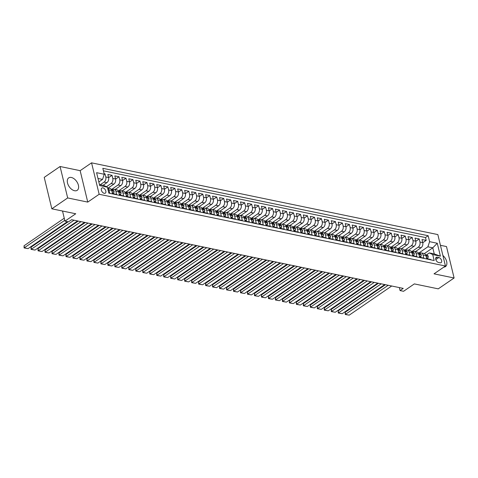 <?xml version="1.0" encoding="UTF-8"?>
<svg xmlns="http://www.w3.org/2000/svg" width="478" height="478" viewBox="0 0 478 478"><rect width="100%" height="100%" fill="white"/><g stroke="black" fill="none" stroke-linecap="round" stroke-linejoin="round"><path stroke-width="0.72" d="M74.556 190.728A7.529 4.553 55.6 0 0 77.209 190.316A7.529 4.553 55.6 0 0 77.741 183.349A7.529 4.553 55.6 0 0 71.347 177.475A7.529 4.553 55.6 0 0 68.695 177.894A7.529 4.553 55.6 0 0 68.163 184.855A7.529 4.553 55.6 0 0 74.556 190.728M443.829 267.112A7.529 4.553 55.6 0 0 445.478 266.605A7.529 4.553 55.6 0 0 442.897 255.497M104.234 193.309A3.089 1.87 55.6 0 0 105.321 193.136A3.089 1.87 55.6 0 0 105.542 190.28A3.089 1.87 55.6 0 0 102.919 187.872A3.089 1.87 55.6 0 0 101.832 188.039A3.089 1.87 55.6 0 0 101.611 190.895A3.089 1.87 55.6 0 0 104.234 193.309M60.073 166.505L44.227 177.374L51.833 208.808L67.679 197.94L87.749 202.098L99.161 194.271L91.561 162.843L80.149 170.664L60.073 166.505L67.679 197.94M99.161 194.271L445.442 266.007L437.836 234.579L91.561 162.843M445.442 266.007L434.03 273.834L454.1 277.993L446.494 246.558L440.429 245.304M454.1 277.993L438.254 288.855L414.342 283.902L403.563 291.293L400.074 290.57L403.241 288.395L71.628 219.701L68.456 221.87L64.966 221.147L75.745 213.762L51.833 208.808M108.751 192.789L109.671 192.975L108.918 189.88L111.715 190.453A3.86 2.605 -78.3 0 0 109.958 188.416L107.574 187.92M111.715 190.453L112.461 193.554L116.65 194.427L115.903 191.325L118.693 191.899A3.86 2.605 -78.3 0 0 116.943 189.862L114.146 189.282A3.86 2.605 101.7 0 1 115.903 191.325M118.693 191.899L119.446 195L123.635 195.872L122.882 192.771L125.678 193.345A3.86 2.605 -78.3 0 0 123.922 191.308L121.131 190.728A3.86 2.605 101.7 0 1 122.882 192.771M125.678 193.345L126.425 196.446L130.614 197.318L129.867 194.217L132.657 194.797A3.86 2.605 -78.3 0 0 130.906 192.754L128.11 192.174A3.86 2.605 101.7 0 1 129.867 194.217M132.657 194.797L133.41 197.892L137.598 198.764L136.845 195.663L139.636 196.243A3.86 2.605 -78.3 0 0 137.885 194.199L135.095 193.62A3.86 2.605 101.7 0 1 136.845 195.663M139.636 196.243L140.389 199.344L144.577 200.21L143.83 197.109L146.621 197.689A3.86 2.605 -78.3 0 0 144.87 195.645L142.074 195.066A3.86 2.605 101.7 0 1 143.83 197.109M146.621 197.689L147.367 200.79L151.556 201.656L150.809 198.555L153.599 199.135A3.86 2.605 -78.3 0 0 151.849 197.091L149.058 196.512A3.86 2.605 101.7 0 1 150.809 198.555M153.599 199.135L154.352 202.236L158.541 203.102L157.788 200.001L160.584 200.581A3.86 2.605 -78.3 0 0 158.827 198.537L156.037 197.958A3.86 2.605 101.7 0 1 157.788 200.001M160.584 200.581L161.331 203.682L165.519 204.548L164.773 201.447L167.563 202.027A3.86 2.605 -78.3 0 0 165.812 199.983L163.016 199.404A3.86 2.605 101.7 0 1 164.773 201.447M167.563 202.027L168.316 205.128L172.504 205.994L171.751 202.893L174.548 203.473A3.86 2.605 -78.3 0 0 172.791 201.429L170.001 200.85A3.86 2.605 101.7 0 1 171.751 202.893M174.548 203.473L175.295 206.574L179.483 207.44L178.736 204.339L181.526 204.919A3.86 2.605 -78.3 0 0 179.776 202.875L176.98 202.296A3.86 2.605 101.7 0 1 178.736 204.339M181.526 204.919L182.279 208.02L186.468 208.886L185.715 205.785L188.505 206.365A3.86 2.605 -78.3 0 0 186.755 204.321L183.964 203.742A3.86 2.605 101.7 0 1 185.715 205.785M188.505 206.365L189.258 209.466L193.447 210.332L192.7 207.231L195.49 207.811A3.86 2.605 -78.3 0 0 193.739 205.767L190.943 205.187A3.86 2.605 101.7 0 1 192.7 207.231M195.49 207.811L196.237 210.912L200.431 211.778L199.679 208.677L202.469 209.256A3.86 2.605 -78.3 0 0 200.718 207.213L197.928 206.639A3.86 2.605 101.7 0 1 199.679 208.677M202.469 209.256L203.222 212.357L207.41 213.224L206.657 210.123L209.454 210.702A3.86 2.605 -78.3 0 0 207.697 208.659L204.907 208.085A3.86 2.605 101.7 0 1 206.657 210.123M209.454 210.702L210.201 213.803L214.389 214.67L213.642 211.569L216.432 212.148A3.86 2.605 -78.3 0 0 214.682 210.105L211.891 209.531A3.86 2.605 101.7 0 1 213.642 211.569M216.432 212.148L217.185 215.249L221.374 216.116L220.621 213.015L223.417 213.594A3.86 2.605 -78.3 0 0 221.661 211.551L218.87 210.977A3.86 2.605 101.7 0 1 220.621 213.015M223.417 213.594L224.164 216.695L228.353 217.562L227.606 214.461L230.396 215.04A3.86 2.605 -78.3 0 0 228.645 213.003L225.849 212.423A3.86 2.605 101.7 0 1 227.606 214.461M230.396 215.04L231.149 218.141L235.337 219.008L234.584 215.907L237.381 216.486A3.86 2.605 -78.3 0 0 235.624 214.449L232.834 213.869A3.86 2.605 101.7 0 1 234.584 215.907M237.381 216.486L238.128 219.587L242.316 220.454L241.569 217.359L244.36 217.932A3.86 2.605 -78.3 0 0 242.609 215.895L239.813 215.315A3.86 2.605 101.7 0 1 241.569 217.359M244.36 217.932L245.112 221.033L249.301 221.906L248.548 218.805L251.338 219.378A3.86 2.605 -78.3 0 0 249.588 217.341L246.797 216.761A3.86 2.605 101.7 0 1 248.548 218.805M251.338 219.378L252.091 222.479L256.28 223.351L255.527 220.25L258.323 220.824A3.86 2.605 -78.3 0 0 256.572 218.787L253.776 218.207A3.86 2.605 101.7 0 1 255.527 220.25M258.323 220.824L259.07 223.925L263.259 224.797L262.512 221.696L265.302 222.27A3.86 2.605 -78.3 0 0 263.551 220.233L260.761 219.653A3.86 2.605 101.7 0 1 262.512 221.696M265.302 222.27L266.055 225.371L270.243 226.243L269.49 223.142L272.287 223.722A3.86 2.605 -78.3 0 0 270.53 221.678L267.74 221.099A3.86 2.605 101.7 0 1 269.49 223.142M272.287 223.722L273.034 226.817L277.222 227.689L276.475 224.588L279.266 225.168A3.86 2.605 -78.3 0 0 277.515 223.124L274.719 222.545A3.86 2.605 101.7 0 1 276.475 224.588M279.266 225.168L280.018 228.269L284.207 229.135L283.454 226.034L286.25 226.614A3.86 2.605 -78.3 0 0 284.494 224.57L281.703 223.991A3.86 2.605 101.7 0 1 283.454 226.034M286.25 226.614L286.997 229.715L291.186 230.581L290.439 227.48L293.229 228.06A3.86 2.605 -78.3 0 0 291.478 226.016L288.682 225.437A3.86 2.605 101.7 0 1 290.439 227.48M293.229 228.06L293.982 231.161L298.17 232.027L297.418 228.926L300.208 229.506A3.86 2.605 -78.3 0 0 298.457 227.462L295.667 226.883A3.86 2.605 101.7 0 1 297.418 228.926M300.208 229.506L300.961 232.607L305.149 233.473L304.402 230.372L307.193 230.952A3.86 2.605 -78.3 0 0 305.442 228.908L302.646 228.329A3.86 2.605 101.7 0 1 304.402 230.372M307.193 230.952L307.94 234.053L312.128 234.919L311.381 231.818L314.171 232.398A3.86 2.605 -78.3 0 0 312.421 230.354L309.63 229.775A3.86 2.605 101.7 0 1 311.381 231.818M314.171 232.398L314.924 235.499L319.113 236.365L318.36 233.264L321.156 233.844A3.86 2.605 -78.3 0 0 319.4 231.8L316.609 231.221A3.86 2.605 101.7 0 1 318.36 233.264M321.156 233.844L321.903 236.945L326.092 237.811L325.345 234.71L328.135 235.29A3.86 2.605 -78.3 0 0 326.384 233.246L323.588 232.666A3.86 2.605 101.7 0 1 325.345 234.71M328.135 235.29L328.888 238.391L333.076 239.257L332.324 236.156L335.12 236.735A3.86 2.605 -78.3 0 0 333.363 234.692L330.573 234.112A3.86 2.605 101.7 0 1 332.324 236.156M335.12 236.735L335.867 239.837L340.055 240.703L339.308 237.602L342.099 238.181A3.86 2.605 -78.3 0 0 340.348 236.138L337.552 235.564A3.86 2.605 101.7 0 1 339.308 237.602M342.099 238.181L342.851 241.282L347.04 242.149L346.287 239.048L349.077 239.627A3.86 2.605 -78.3 0 0 347.327 237.584L344.536 237.01A3.86 2.605 101.7 0 1 346.287 239.048M349.077 239.627L349.83 242.728L354.019 243.595L353.272 240.494L356.062 241.073A3.86 2.605 -78.3 0 0 354.312 239.03L351.515 238.456A3.86 2.605 101.7 0 1 353.272 240.494M356.062 241.073L356.809 244.174L361.004 245.041L360.251 241.94L363.041 242.519A3.86 2.605 -78.3 0 0 361.29 240.476L358.5 239.902A3.86 2.605 101.7 0 1 360.251 241.94M363.041 242.519L363.794 245.62L367.982 246.487L367.229 243.386L370.026 243.965A3.86 2.605 -78.3 0 0 368.269 241.928L365.479 241.348A3.86 2.605 101.7 0 1 367.229 243.386M370.026 243.965L370.773 247.066L374.961 247.933L374.214 244.832L377.005 245.411A3.86 2.605 -78.3 0 0 375.254 243.374L372.464 242.794A3.86 2.605 101.7 0 1 374.214 244.832M377.005 245.411L377.757 248.512L381.946 249.379L381.193 246.284L383.989 246.857A3.86 2.605 -78.3 0 0 382.233 244.82L379.442 244.24A3.86 2.605 101.7 0 1 381.193 246.284M383.989 246.857L384.736 249.958L388.925 250.831L388.178 247.729L390.968 248.303A3.86 2.605 -78.3 0 0 389.217 246.266L386.421 245.686A3.86 2.605 101.7 0 1 388.178 247.729M390.968 248.303L391.721 251.404L395.909 252.276L395.157 249.175L397.953 249.749A3.86 2.605 -78.3 0 0 396.196 247.712L393.406 247.132A3.86 2.605 101.7 0 1 395.157 249.175M397.953 249.749L398.7 252.85L402.888 253.722L402.141 250.621L404.932 251.201A3.86 2.605 -78.3 0 0 403.181 249.157L400.385 248.578A3.86 2.605 101.7 0 1 402.141 250.621M404.932 251.201L405.685 254.296L409.873 255.168L409.12 252.067L411.911 252.647A3.86 2.605 -78.3 0 0 410.16 250.603L407.37 250.024A3.86 2.605 101.7 0 1 409.12 252.067M411.911 252.647L412.663 255.742L416.852 256.614L416.099 253.513L418.895 254.093A3.86 2.605 -78.3 0 0 417.145 252.049L414.348 251.47A3.86 2.605 101.7 0 1 416.099 253.513M418.895 254.093L419.642 257.194L423.831 258.06L423.084 254.959A3.86 2.605 -78.3 0 0 421.333 252.916A3.86 2.605 -78.3 0 0 419.726 253.298L419.391 253.525M415.334 251.673L421.04 247.759A3.86 2.605 -78.3 0 0 422.749 242.627L422.002 239.526L426.191 240.392L422.779 242.734M411.576 251.757L418.244 247.18A3.86 2.605 -78.3 0 0 419.959 242.047L419.212 238.946L415.794 241.288M419.212 238.946L415.018 238.08L415.77 241.181A3.86 2.605 -78.3 0 1 414.056 246.313L408.349 250.227M401.371 248.781L407.077 244.867A3.86 2.605 -78.3 0 0 408.792 239.729L408.039 236.634L412.227 237.5L408.815 239.842M394.386 247.335L400.092 243.422A3.86 2.605 -78.3 0 0 401.807 238.283L401.06 235.182L405.248 236.054L401.831 238.397M387.407 245.889L393.113 241.976A3.86 2.605 -78.3 0 0 394.828 236.837L394.075 233.736L398.264 234.608L394.852 236.945M380.422 244.443L386.128 240.53A3.86 2.605 -78.3 0 0 387.843 235.391L387.096 232.29L391.285 233.162L387.867 235.499M373.443 242.997L379.15 239.084A3.86 2.605 -78.3 0 0 380.864 233.945L380.112 230.844L384.3 231.716L380.888 234.053M366.465 241.551L372.171 237.638A3.86 2.605 -78.3 0 0 373.88 232.499L373.133 229.398L377.321 230.271L373.91 232.607M359.48 240.105L365.186 236.192A3.86 2.605 -78.3 0 0 366.901 231.053L366.148 227.952L370.336 228.819L366.925 231.161M352.501 238.659L358.207 234.746A3.86 2.605 -78.3 0 0 359.922 229.607L359.169 226.506L363.358 227.373L359.946 229.715M345.516 237.213L351.222 233.3A3.86 2.605 -78.3 0 0 352.937 228.161L352.19 225.06L356.379 225.927L352.961 228.269M338.538 235.768L344.244 231.854A3.86 2.605 -78.3 0 0 345.958 226.715L345.206 223.614L349.394 224.481L345.982 226.823M331.553 234.322L337.259 230.408A3.86 2.605 -78.3 0 0 338.974 225.269L338.227 222.168L342.415 223.035L338.998 225.377M324.574 232.87L330.28 228.962A3.86 2.605 -78.3 0 0 331.995 223.824L331.242 220.722L335.431 221.589L332.019 223.931M317.589 231.424L323.301 227.516A3.86 2.605 -78.3 0 0 325.01 222.378L324.263 219.277L328.452 220.143L325.034 222.485M310.61 229.978L316.317 226.07A3.86 2.605 -78.3 0 0 318.031 220.932L317.278 217.831L321.467 218.697L318.055 221.039M303.632 228.532L309.338 224.618A3.86 2.605 -78.3 0 0 311.053 219.486L310.3 216.385L314.488 217.251L311.076 219.593M296.647 227.086L302.353 223.172A3.86 2.605 -78.3 0 0 304.068 218.04L303.321 214.939L307.509 215.805L304.092 218.147M289.668 225.64L295.374 221.726A3.86 2.605 -78.3 0 0 297.089 216.594L296.336 213.493L300.525 214.359L297.113 216.701M282.683 224.194L288.389 220.28A3.86 2.605 -78.3 0 0 290.104 215.148L289.357 212.047L293.546 212.913L290.128 215.255M275.704 222.748L281.411 218.834A3.86 2.605 -78.3 0 0 283.125 213.702L282.373 210.601L286.561 211.467L283.149 213.809M268.72 221.302L274.432 217.388A3.86 2.605 -78.3 0 0 276.141 212.256L275.394 209.155L279.582 210.021L276.165 212.363M261.741 219.856L267.447 215.942A3.86 2.605 -78.3 0 0 269.162 210.804L268.409 207.709L272.597 208.575L269.186 210.918M254.762 218.41L260.468 214.497A3.86 2.605 -78.3 0 0 262.177 209.358L261.43 206.257L265.619 207.129L262.207 209.466M247.777 216.964L253.483 213.051A3.86 2.605 -78.3 0 0 255.198 207.912L254.445 204.811L258.64 205.683L255.222 208.02M240.798 215.518L246.505 211.605A3.86 2.605 -78.3 0 0 248.219 206.466L247.467 203.365L251.655 204.237L248.243 206.574M233.814 214.072L239.52 210.159A3.86 2.605 -78.3 0 0 241.235 205.02L240.488 201.919L244.676 202.791L241.259 205.128M226.835 212.626L232.541 208.713A3.86 2.605 -78.3 0 0 234.256 203.574L233.503 200.473L237.691 201.34L234.28 203.682M219.85 211.18L225.556 207.267A3.86 2.605 -78.3 0 0 227.271 202.128L226.524 199.027L230.713 199.894L227.295 202.236M212.871 209.734L218.577 205.821A3.86 2.605 -78.3 0 0 220.292 200.682L219.539 197.581L223.728 198.448L220.316 200.79M205.893 208.289L211.599 204.375A3.86 2.605 -78.3 0 0 213.308 199.236L212.561 196.135L216.749 197.002L213.337 199.344M198.908 206.843L204.614 202.929A3.86 2.605 -78.3 0 0 206.329 197.79L205.576 194.689L209.764 195.556L206.353 197.898M191.929 205.397L197.635 201.483A3.86 2.605 -78.3 0 0 199.35 196.344L198.597 193.243L202.786 194.11L199.374 196.452M184.944 203.945L190.65 200.037A3.86 2.605 -78.3 0 0 192.365 194.899L191.618 191.798L195.807 192.664L192.389 195.006M177.965 202.499L183.672 198.591A3.86 2.605 -78.3 0 0 185.386 193.453L184.633 190.352L188.822 191.218L185.41 193.56M170.981 201.053L176.687 197.139A3.86 2.605 -78.3 0 0 178.402 192.007L177.655 188.906L181.843 189.772L178.425 192.114M164.002 199.607L169.708 195.693A3.86 2.605 -78.3 0 0 171.423 190.561L170.67 187.46L174.858 188.326L171.447 190.668M157.017 198.161L162.729 194.247A3.86 2.605 -78.3 0 0 164.438 189.115L163.691 186.014L167.88 186.88L164.468 189.222M150.038 196.715L155.744 192.801A3.86 2.605 -78.3 0 0 157.459 187.669L156.706 184.568L160.895 185.434L157.483 187.776M143.059 195.269L148.766 191.355A3.86 2.605 -78.3 0 0 150.48 186.223L149.728 183.122L153.916 183.988L150.504 186.33M136.075 193.823L141.781 189.909A3.86 2.605 -78.3 0 0 143.496 184.777L142.749 181.676L146.937 182.542L143.519 184.884M129.096 192.377L134.802 188.463A3.86 2.605 -78.3 0 0 136.517 183.325L135.764 180.23L139.952 181.096L136.541 183.438M122.111 190.931L127.817 187.018A3.86 2.605 -78.3 0 0 129.532 181.879L128.785 178.778L132.974 179.65L129.556 181.993M115.132 189.485L120.838 185.572A3.86 2.605 -78.3 0 0 122.553 180.433L121.8 177.332L125.989 178.204L122.577 180.541M108.148 188.039L113.86 184.126A3.86 2.605 -78.3 0 0 115.568 178.987L114.822 175.886L119.01 176.758L115.592 179.095M103.033 185.315L106.875 182.68A3.86 2.605 -78.3 0 0 108.59 177.541L107.837 174.44L112.025 175.312L108.614 177.649M114.146 189.282A3.86 2.605 101.7 0 0 112.545 189.664L112.211 189.891M121.131 190.728A3.86 2.605 101.7 0 0 119.524 191.11L119.189 191.337M128.11 192.174A3.86 2.605 101.7 0 0 126.509 192.556L126.174 192.783M135.095 193.62A3.86 2.605 101.7 0 0 133.487 194.002L133.153 194.229M142.074 195.066A3.86 2.605 101.7 0 0 140.472 195.448L140.138 195.675M149.058 196.512A3.86 2.605 101.7 0 0 147.451 196.894L147.116 197.121M156.037 197.958A3.86 2.605 101.7 0 0 154.43 198.34L154.101 198.567M163.016 199.404A3.86 2.605 101.7 0 0 161.415 199.786L161.08 200.019M170.001 200.85A3.86 2.605 101.7 0 0 168.393 201.232L168.059 201.465M176.98 202.296A3.86 2.605 101.7 0 0 175.378 202.678L175.044 202.911M183.964 203.742A3.86 2.605 101.7 0 0 182.357 204.124L182.022 204.357M190.943 205.187A3.86 2.605 101.7 0 0 189.342 205.57L189.007 205.803M197.928 206.639A3.86 2.605 101.7 0 0 196.321 207.016L195.986 207.249M204.907 208.085A3.86 2.605 101.7 0 0 203.299 208.468L202.971 208.695M211.891 209.531A3.86 2.605 101.7 0 0 210.284 209.914L209.95 210.141M218.87 210.977A3.86 2.605 101.7 0 0 217.263 211.36L216.934 211.587M225.849 212.423A3.86 2.605 101.7 0 0 224.248 212.806L223.913 213.033M232.834 213.869A3.86 2.605 101.7 0 0 231.227 214.252L230.892 214.479M239.813 215.315A3.86 2.605 101.7 0 0 238.211 215.698L237.877 215.925M246.797 216.761A3.86 2.605 101.7 0 0 245.19 217.143L244.856 217.371M253.776 218.207A3.86 2.605 101.7 0 0 252.169 218.589L251.84 218.816M260.761 219.653A3.86 2.605 101.7 0 0 259.154 220.035L258.819 220.262M267.74 221.099A3.86 2.605 101.7 0 0 266.132 221.481L265.804 221.708M274.719 222.545A3.86 2.605 101.7 0 0 273.117 222.927L272.783 223.154M281.703 223.991A3.86 2.605 101.7 0 0 280.096 224.373L279.761 224.6M288.682 225.437A3.86 2.605 101.7 0 0 287.081 225.819L286.746 226.046M295.667 226.883A3.86 2.605 101.7 0 0 294.06 227.265L293.725 227.492M302.646 228.329A3.86 2.605 101.7 0 0 301.044 228.711L300.71 228.944M309.63 229.775A3.86 2.605 101.7 0 0 308.023 230.157L307.689 230.39M316.609 231.221A3.86 2.605 101.7 0 0 315.002 231.603L314.673 231.836M323.588 232.666A3.86 2.605 101.7 0 0 321.987 233.049L321.652 233.282M330.573 234.112A3.86 2.605 101.7 0 0 328.966 234.495L328.631 234.728M337.552 235.564A3.86 2.605 101.7 0 0 335.95 235.947L335.616 236.174M344.536 237.01A3.86 2.605 101.7 0 0 342.929 237.393L342.595 237.62M351.515 238.456A3.86 2.605 101.7 0 0 349.914 238.839L349.579 239.066M358.5 239.902A3.86 2.605 101.7 0 0 356.893 240.285L356.558 240.512M365.479 241.348A3.86 2.605 101.7 0 0 363.872 241.731L363.543 241.958M372.464 242.794A3.86 2.605 101.7 0 0 370.856 243.177L370.522 243.404M379.442 244.24A3.86 2.605 101.7 0 0 377.835 244.622L377.5 244.85M386.421 245.686A3.86 2.605 101.7 0 0 384.82 246.068L384.485 246.295M393.406 247.132A3.86 2.605 101.7 0 0 391.799 247.514L391.464 247.741M400.385 248.578A3.86 2.605 101.7 0 0 398.783 248.96L398.449 249.187M407.37 250.024A3.86 2.605 101.7 0 0 405.762 250.406L405.428 250.633M414.348 251.47A3.86 2.605 101.7 0 0 412.741 251.852L412.412 252.079M438.816 257.534L437.28 257.218A2.993 1.81 55.6 0 0 436.223 257.379A2.993 1.81 55.6 0 0 436.014 260.151A2.993 1.81 55.6 0 0 438.553 262.482L440.089 262.798A2.993 1.81 55.6 0 0 441.14 262.637A2.993 1.81 55.6 0 0 441.355 259.871A2.993 1.81 55.6 0 0 438.816 257.534L435.805 259.596M99.472 184.58L104.037 185.524L107.395 187.185L108.835 193.13L434.167 260.528L432.727 254.577L429.369 252.922L426.376 254.971M107.395 187.185L99.717 185.595L96.592 172.678L104.27 174.273L102.83 168.322L428.163 235.72L429.603 241.665L437.28 243.26L440.405 256.172L432.727 254.577M100.237 184.735L104.085 182.1L106.875 182.68M106.445 186.713L111.063 183.546L113.86 184.126M111.38 189.569L118.048 184.992L120.838 185.572M118.359 191.015L125.027 186.438L127.817 187.018M125.338 192.461L132.006 187.884L134.802 188.463M132.322 193.907L138.99 189.33L141.781 189.909M139.301 195.353L145.969 190.776L148.766 191.355M146.286 196.799L152.954 192.228L155.744 192.801M153.265 198.245L159.933 193.674L162.729 194.247M160.25 199.69L166.918 195.12L169.708 195.693M167.228 201.136L173.896 196.566L176.687 197.139M174.207 202.582L180.875 198.011L183.672 198.591M181.192 204.028L187.86 199.457L190.65 200.037M188.171 205.474L194.839 200.903L197.635 201.483M195.155 206.92L201.824 202.349L204.614 202.929M202.134 208.366L208.802 203.795L211.599 204.375M209.119 209.812L215.787 205.241L218.577 205.821M216.098 211.258L222.766 206.687L225.556 207.267M223.077 212.704L229.751 208.133L232.541 208.713M230.061 214.15L236.73 209.579L239.52 210.159M237.04 215.596L243.708 211.025L246.505 211.605M244.025 217.042L250.693 212.471L253.483 213.051M251.004 218.494L257.672 213.917L260.468 214.497M257.989 219.94L264.657 215.363L267.447 215.942M264.967 221.386L271.635 216.809L274.432 217.388M271.952 222.832L278.62 218.255L281.411 218.834M278.931 224.278L285.599 219.701L288.389 220.28M285.91 225.724L292.578 221.153L295.374 221.726M292.894 227.169L299.563 222.599L302.353 223.172M299.873 228.615L306.541 224.045L309.338 224.618M306.858 230.061L313.526 225.491L316.317 226.07M313.837 231.507L320.505 226.936L323.301 227.516M320.822 232.953L327.49 228.382L330.28 228.962M327.8 234.399L334.469 229.828L337.259 230.408M334.779 235.845L341.447 231.274L344.244 231.854M341.764 237.291L348.432 232.72L351.222 233.3M348.743 238.737L355.411 234.166L358.207 234.746M355.728 240.183L362.396 235.612L365.186 236.192M362.706 241.629L369.375 237.058L372.171 237.638M369.691 243.075L376.359 238.504L379.15 239.084M376.67 244.521L383.338 239.95L386.128 240.53M383.649 245.967L390.323 241.396L393.113 241.976M390.634 247.419L397.302 242.842L400.092 243.422M397.612 248.865L404.28 244.288L407.077 244.867M404.597 250.311L411.265 245.734L414.056 246.313M426.191 240.392L425.504 237.548L103.439 170.825M104.085 182.1A3.86 2.605 101.7 0 0 105.799 176.962L105.046 173.867L104.126 173.675M112.025 175.312L112.778 178.414A3.86 2.605 101.7 0 1 111.063 183.546M119.01 176.758L119.757 179.859A3.86 2.605 101.7 0 1 118.048 184.992M125.989 178.204L126.742 181.305A3.86 2.605 101.7 0 1 125.027 186.438M132.974 179.65L133.721 182.751A3.86 2.605 101.7 0 1 132.006 187.884M139.952 181.096L140.705 184.197A3.86 2.605 101.7 0 1 138.99 189.33M146.937 182.542L147.684 185.643A3.86 2.605 101.7 0 1 145.969 190.776M153.916 183.988L154.669 187.089A3.86 2.605 101.7 0 1 152.954 192.228M160.895 185.434L161.648 188.535A3.86 2.605 101.7 0 1 159.933 193.674M167.88 186.88L168.626 189.981A3.86 2.605 101.7 0 1 166.918 195.12M174.858 188.326L175.611 191.427A3.86 2.605 101.7 0 1 173.896 196.566M181.843 189.772L182.59 192.873A3.86 2.605 101.7 0 1 180.875 198.011M188.822 191.218L189.575 194.319A3.86 2.605 101.7 0 1 187.86 199.457M195.807 192.664L196.554 195.765A3.86 2.605 101.7 0 1 194.839 200.903M202.786 194.11L203.538 197.211A3.86 2.605 101.7 0 1 201.824 202.349M209.764 195.556L210.517 198.657A3.86 2.605 101.7 0 1 208.802 203.795M216.749 197.002L217.496 200.103A3.86 2.605 101.7 0 1 215.787 205.241M223.728 198.448L224.481 201.549A3.86 2.605 101.7 0 1 222.766 206.687M230.713 199.894L231.46 202.995A3.86 2.605 101.7 0 1 229.751 208.133M237.691 201.34L238.444 204.441A3.86 2.605 101.7 0 1 236.73 209.579M244.676 202.791L245.423 205.887A3.86 2.605 101.7 0 1 243.708 211.025M251.655 204.237L252.408 207.338A3.86 2.605 101.7 0 1 250.693 212.471M258.64 205.683L259.387 208.784A3.86 2.605 101.7 0 1 257.672 213.917M265.619 207.129L266.371 210.23A3.86 2.605 101.7 0 1 264.657 215.363M272.597 208.575L273.35 211.676A3.86 2.605 101.7 0 1 271.635 216.809M279.582 210.021L280.329 213.122A3.86 2.605 101.7 0 1 278.62 218.255M286.561 211.467L287.314 214.568A3.86 2.605 101.7 0 1 285.599 219.701M293.546 212.913L294.293 216.014A3.86 2.605 101.7 0 1 292.578 221.153M300.525 214.359L301.277 217.46A3.86 2.605 101.7 0 1 299.563 222.599M307.509 215.805L308.256 218.906A3.86 2.605 101.7 0 1 306.541 224.045M314.488 217.251L315.241 220.352A3.86 2.605 101.7 0 1 313.526 225.491M321.467 218.697L322.22 221.798A3.86 2.605 101.7 0 1 320.505 226.936M328.452 220.143L329.199 223.244A3.86 2.605 101.7 0 1 327.49 228.382M335.431 221.589L336.183 224.69A3.86 2.605 101.7 0 1 334.469 229.828M342.415 223.035L343.162 226.136A3.86 2.605 101.7 0 1 341.447 231.274M349.394 224.481L350.147 227.582A3.86 2.605 101.7 0 1 348.432 232.72M356.379 225.927L357.126 229.028A3.86 2.605 101.7 0 1 355.411 234.166M363.358 227.373L364.111 230.474A3.86 2.605 101.7 0 1 362.396 235.612M370.336 228.819L371.089 231.92A3.86 2.605 101.7 0 1 369.375 237.058M377.321 230.271L378.068 233.366A3.86 2.605 101.7 0 1 376.359 238.504M384.3 231.716L385.053 234.818A3.86 2.605 101.7 0 1 383.338 239.95M391.285 233.162L392.032 236.263A3.86 2.605 101.7 0 1 390.323 241.396M398.264 234.608L399.016 237.709A3.86 2.605 101.7 0 1 397.302 242.842M405.248 236.054L405.995 239.155A3.86 2.605 101.7 0 1 404.28 244.288M412.227 237.5L412.98 240.601A3.86 2.605 101.7 0 1 411.265 245.734M430.899 259.847L430.815 259.506L426.627 258.64L425.874 255.539A3.86 2.605 -78.3 0 0 424.123 253.495L421.333 252.916M429.369 252.922L434.257 253.932L432.775 247.813L427.888 246.803L429.603 241.665M424.386 253.573L432.775 247.813L437.28 243.26M418.561 253.203L427.888 246.803M62.516 211.019L64.966 221.147M399.351 287.589L400.074 290.57M98.832 181.957L102.555 179.405L97.99 178.461M425.504 237.548L428.163 235.72M105.046 173.867L104.216 174.434M104.27 174.273L102.555 179.405M107.586 187.979A3.86 2.605 101.7 0 1 108.918 189.88M434.257 253.932L440.405 256.172M87.749 202.098L80.149 170.664M426.388 257.66L427.977 257.989L428.264 256.435A2.557 1.727 -78.3 0 0 427.111 255.127L425.784 254.852A2.557 1.727 -78.3 0 0 425.635 254.834M391.709 286.005L349.197 315.157L345.702 314.434L345.188 312.313L345.247 314.47L388.22 285.282M385.447 284.709L345.188 312.313M426.579 258.437L427.977 257.989M425.82 255.33A2.557 1.727 101.7 0 1 425.868 255.407L426.705 255.581A2.557 1.727 -78.3 0 0 425.784 254.852M426.681 255.921L426.705 255.581L426.286 255.867M349.197 315.157L345.247 314.47M419.409 256.214L420.993 256.543L421.279 254.989A2.557 1.727 -78.3 0 0 420.132 253.681L418.806 253.406A2.557 1.727 -78.3 0 0 418.65 253.382M384.73 284.559L342.212 313.711L338.723 312.988L338.209 310.867L338.269 313.024L381.235 283.836M378.462 283.263L338.209 310.867M419.594 256.991L420.993 256.543M418.836 253.884A2.557 1.727 101.7 0 1 418.883 253.961L419.72 254.135A2.557 1.727 -78.3 0 0 418.806 253.406M419.702 254.475L419.72 254.135L419.302 254.421M342.212 313.711L338.269 313.024M412.424 254.768L414.014 255.097L414.301 253.543A2.557 1.727 -78.3 0 0 413.147 252.235L411.821 251.96A2.557 1.727 -78.3 0 0 411.672 251.936M377.745 283.113L335.233 312.265L331.744 311.542L331.23 309.421L331.29 311.578L374.256 282.39M371.484 281.817L331.23 309.421M412.616 255.545L414.014 255.097M411.857 252.438A2.557 1.727 101.7 0 1 411.905 252.515L412.741 252.689A2.557 1.727 -78.3 0 0 411.821 251.96M412.717 253.029L412.741 252.689L412.323 252.976M335.233 312.265L331.29 311.578M405.446 253.322L407.029 253.651L407.316 252.097A2.557 1.727 -78.3 0 0 406.169 250.789L404.842 250.514A2.557 1.727 -78.3 0 0 404.687 250.49M370.767 281.667L328.249 310.82L324.759 310.097L324.245 307.969L324.305 310.132L367.277 280.945M364.499 280.371L324.245 307.969M405.631 254.099L407.029 253.651M404.878 250.992A2.557 1.727 101.7 0 1 404.92 251.064L405.762 251.243A2.557 1.727 -78.3 0 0 404.842 250.514M405.738 251.583L405.762 251.243L405.338 251.53M328.249 310.82L324.305 310.132M398.467 251.876L400.05 252.205L400.337 250.651A2.557 1.727 -78.3 0 0 399.184 249.343L397.857 249.068A2.557 1.727 -78.3 0 0 397.708 249.044M363.782 280.222L321.27 309.374L317.78 308.651L317.267 306.523L317.326 308.686L360.293 279.499M357.52 278.925L317.267 306.523M398.652 252.653L400.05 252.205M397.893 249.546A2.557 1.727 101.7 0 1 397.941 249.618L398.777 249.791A2.557 1.727 -78.3 0 0 397.857 249.068M398.754 250.137L398.777 249.791L398.359 250.084M321.27 309.374L317.326 308.686M391.482 250.43L393.071 250.759L393.358 249.205A2.557 1.727 -78.3 0 0 392.205 247.897L390.879 247.622A2.557 1.727 -78.3 0 0 390.723 247.598M356.803 278.776L314.291 307.928L310.796 307.205L310.282 305.078L310.341 307.24L353.314 278.053M350.541 277.479L310.282 305.078M391.673 251.207L393.071 250.759M390.914 248.094A2.557 1.727 101.7 0 1 390.956 248.172L391.799 248.345A2.557 1.727 -78.3 0 0 390.879 247.622M391.775 248.691L391.799 248.345L391.38 248.632M314.291 307.928L310.341 307.24M384.503 248.984L386.087 249.313L386.373 247.759A2.557 1.727 -78.3 0 0 385.226 246.451L383.9 246.176A2.557 1.727 -78.3 0 0 383.744 246.152M349.818 277.33L307.306 306.482L303.817 305.759L303.303 303.632L303.363 305.795L346.329 276.607M343.557 276.033L303.303 303.632M384.688 249.761L386.087 249.313M383.93 246.648A2.557 1.727 101.7 0 1 383.977 246.726L384.814 246.899A2.557 1.727 -78.3 0 0 383.9 246.176M384.79 247.246L384.814 246.899L384.396 247.186M307.306 306.482L303.363 305.795M377.518 247.538L379.108 247.867L379.395 246.313A2.557 1.727 -78.3 0 0 378.241 245.005L376.915 244.73A2.557 1.727 -78.3 0 0 376.76 244.706M342.84 275.884L300.327 305.036L296.832 304.313L296.318 302.186L296.378 304.349L339.35 275.161M336.578 274.587L296.318 302.186M377.71 248.315L379.108 247.867M376.951 245.202A2.557 1.727 101.7 0 1 376.999 245.28L377.835 245.453A2.557 1.727 -78.3 0 0 376.915 244.73M377.811 245.8L377.835 245.453L377.417 245.74M300.327 305.036L296.378 304.349M370.54 246.092L372.123 246.421L372.41 244.867A2.557 1.727 -78.3 0 0 371.263 243.559L369.936 243.284A2.557 1.727 -78.3 0 0 369.781 243.26M335.861 274.438L293.343 303.59L289.853 302.867L289.339 300.74L289.399 302.903L332.365 273.715M329.593 273.141L289.339 300.74M370.725 246.869L372.123 246.421M369.966 243.756A2.557 1.727 101.7 0 1 370.014 243.834L370.85 244.007A2.557 1.727 -78.3 0 0 369.936 243.284M370.826 244.354L370.85 244.007L370.432 244.294M293.343 303.59L289.399 302.903M363.555 244.646L365.144 244.975L365.431 243.422A2.557 1.727 -78.3 0 0 364.278 242.113L362.951 241.838A2.557 1.727 -78.3 0 0 362.802 241.814M328.876 272.992L286.364 302.144L282.874 301.421L282.361 299.294L282.414 301.457L325.387 272.269M322.614 271.695L282.361 299.294M363.746 245.423L365.144 244.975M362.987 242.31A2.557 1.727 101.7 0 1 363.035 242.388L363.872 242.561A2.557 1.727 -78.3 0 0 362.951 241.838M363.848 242.908L363.872 242.561L363.453 242.848M286.364 302.144L282.414 301.457M356.576 243.2L358.159 243.529L358.446 241.976A2.557 1.727 -78.3 0 0 357.299 240.667L355.973 240.392A2.557 1.727 -78.3 0 0 355.817 240.368M321.897 271.546L279.379 300.698L275.89 299.975L275.376 297.848L275.436 300.011L318.402 270.823M315.629 270.249L275.376 297.848M356.761 243.977L358.159 243.529M356.008 240.864A2.557 1.727 101.7 0 1 356.05 240.942L356.887 241.115A2.557 1.727 -78.3 0 0 355.973 240.392M356.869 241.462L356.887 241.115L356.469 241.402M279.379 300.698L275.436 300.011M349.597 241.754L351.181 242.083L351.467 240.53A2.557 1.727 -78.3 0 0 350.314 239.215L348.988 238.946A2.557 1.727 -78.3 0 0 348.838 238.922M314.912 270.1L272.4 299.252L268.911 298.529L268.397 296.402L268.457 298.565L311.423 269.377M308.651 268.803L268.397 296.402M349.782 242.531L351.181 242.083M349.024 239.418A2.557 1.727 101.7 0 1 349.071 239.496L349.908 239.669A2.557 1.727 -78.3 0 0 348.988 238.946M349.884 240.016L349.908 239.669L349.49 239.956M272.4 299.252L268.457 298.565M342.612 240.309L344.196 240.637L344.483 239.084A2.557 1.727 -78.3 0 0 343.335 237.769L342.009 237.494A2.557 1.727 -78.3 0 0 341.854 237.476M307.934 268.654L265.415 297.8L261.926 297.077L261.412 294.956L261.472 297.119L304.444 267.931M301.666 267.357L261.412 294.956M342.804 241.085L344.196 240.637M342.045 237.972A2.557 1.727 101.7 0 1 342.087 238.05L342.929 238.223A2.557 1.727 -78.3 0 0 342.009 237.494M342.905 238.57L342.929 238.223L342.511 238.51M265.415 297.8L261.472 297.119M335.634 238.863L337.217 239.191L337.504 237.638A2.557 1.727 -78.3 0 0 336.357 236.323L335.024 236.048A2.557 1.727 -78.3 0 0 334.875 236.03M300.949 267.208L258.437 296.354L254.947 295.631L254.433 293.51L254.493 295.673L297.459 266.485M294.687 265.905L254.433 293.51M335.819 239.633L337.217 239.191M335.06 236.526A2.557 1.727 101.7 0 1 335.108 236.604L335.944 236.777A2.557 1.727 -78.3 0 0 335.024 236.048M335.92 237.124L335.944 236.777L335.526 237.064M258.437 296.354L254.493 295.673M328.649 237.417L330.238 237.745L330.525 236.192A2.557 1.727 -78.3 0 0 329.372 234.877L328.045 234.602A2.557 1.727 -78.3 0 0 327.89 234.584M293.97 265.762L251.458 294.908L247.963 294.185L247.449 292.064L247.508 294.221L290.481 265.039M287.708 264.459L247.449 292.064M328.84 238.187L330.238 237.745M328.081 235.08A2.557 1.727 101.7 0 1 328.129 235.158L328.966 235.331A2.557 1.727 -78.3 0 0 328.045 234.602M328.942 235.678L328.966 235.331L328.547 235.618M251.458 294.908L247.508 294.221M321.67 235.971L323.253 236.299L323.54 234.746A2.557 1.727 -78.3 0 0 322.393 233.431L321.067 233.156A2.557 1.727 -78.3 0 0 320.911 233.139M286.991 264.316L244.473 293.462L240.984 292.739L240.47 290.618L240.53 292.775L283.496 263.593M280.723 263.014L240.47 290.618M321.855 236.741L323.253 236.299M321.096 233.634A2.557 1.727 101.7 0 1 321.144 233.712L321.981 233.885A2.557 1.727 -78.3 0 0 321.067 233.156M321.957 234.232L321.981 233.885L321.563 234.172M244.473 293.462L240.53 292.775M314.685 234.525L316.275 234.853L316.561 233.3A2.557 1.727 -78.3 0 0 315.408 231.985L314.082 231.711A2.557 1.727 -78.3 0 0 313.932 231.693M280.006 262.864L237.494 292.016L234.005 291.293L233.491 289.172L233.545 291.329L276.517 262.141M273.745 261.568L233.491 289.172M314.877 235.296L316.275 234.853M314.118 232.189A2.557 1.727 101.7 0 1 314.166 232.266L315.002 232.439A2.557 1.727 -78.3 0 0 314.082 231.711M314.978 232.78L315.002 232.439L314.584 232.726M237.494 292.016L233.545 291.329M307.707 233.079L309.29 233.407L309.577 231.848A2.557 1.727 -78.3 0 0 308.43 230.539L307.103 230.265A2.557 1.727 -78.3 0 0 306.948 230.247M273.028 261.418L230.51 290.57L227.02 289.847L226.506 287.726L226.566 289.883L269.532 260.695M266.76 260.122L226.506 287.726M307.892 233.85L309.29 233.407M307.133 230.743A2.557 1.727 101.7 0 1 307.181 230.82L308.017 230.994A2.557 1.727 -78.3 0 0 307.103 230.265M307.999 231.334L308.017 230.994L307.599 231.28M230.51 290.57L226.566 289.883M300.728 231.633L302.311 231.961L302.598 230.402A2.557 1.727 -78.3 0 0 301.445 229.093L300.118 228.819A2.557 1.727 -78.3 0 0 299.969 228.801M266.043 259.972L223.531 289.124L220.041 288.401L219.527 286.28L219.587 288.437L262.553 259.249M259.781 258.676L219.527 286.28M300.913 232.404L302.311 231.961M300.154 229.297A2.557 1.727 101.7 0 1 300.202 229.374L301.038 229.548A2.557 1.727 -78.3 0 0 300.118 228.819M301.015 229.888L301.038 229.548L300.62 229.834M223.531 289.124L219.587 288.437M293.743 230.187L295.326 230.51L295.613 228.956A2.557 1.727 -78.3 0 0 294.466 227.648L293.139 227.373A2.557 1.727 -78.3 0 0 292.984 227.355M259.064 258.526L216.546 287.678L213.057 286.955L212.543 284.834L212.602 286.991L255.575 257.803M252.796 257.23L212.543 284.834M293.928 230.958L295.326 230.51M293.175 227.851A2.557 1.727 101.7 0 1 293.217 227.928L294.06 228.102A2.557 1.727 -78.3 0 0 293.139 227.373M294.036 228.442L294.06 228.102L293.641 228.388M216.546 287.678L212.602 286.991M286.764 228.735L288.348 229.064L288.634 227.51A2.557 1.727 -78.3 0 0 287.481 226.202L286.155 225.927A2.557 1.727 -78.3 0 0 286.005 225.903M252.079 257.08L209.567 286.232L206.078 285.509L205.564 283.388L205.624 285.545L248.59 256.357M245.817 255.784L205.564 283.388M286.949 229.512L288.348 229.064M286.191 226.405A2.557 1.727 101.7 0 1 286.238 226.482L287.075 226.656A2.557 1.727 -78.3 0 0 286.155 225.927M287.051 226.996L287.075 226.656L286.657 226.942M209.567 286.232L205.624 285.545M279.779 227.289L281.369 227.618L281.656 226.064A2.557 1.727 -78.3 0 0 280.502 224.756L279.176 224.481A2.557 1.727 -78.3 0 0 279.021 224.457M245.1 255.634L202.588 284.786L199.093 284.063L198.579 281.942L198.639 284.099L241.611 254.911M238.839 254.338L198.579 281.942M279.971 228.066L281.369 227.618M279.212 224.959A2.557 1.727 101.7 0 1 279.26 225.036L280.096 225.21A2.557 1.727 -78.3 0 0 279.176 224.481M280.072 225.55L280.096 225.21L279.678 225.496M202.588 284.786L198.639 284.099M272.801 225.843L274.384 226.172L274.671 224.618A2.557 1.727 -78.3 0 0 273.524 223.31L272.197 223.035A2.557 1.727 -78.3 0 0 272.042 223.011M238.116 254.188L195.604 283.34L192.114 282.618L191.6 280.496L191.66 282.653L234.626 253.465M231.854 252.892L191.6 280.496M272.986 226.62L274.384 226.172M272.227 223.513A2.557 1.727 101.7 0 1 272.275 223.59L273.111 223.764A2.557 1.727 -78.3 0 0 272.197 223.035M273.087 224.104L273.111 223.764L272.693 224.051M195.604 283.34L191.66 282.653M265.816 224.397L267.405 224.726L267.692 223.172A2.557 1.727 -78.3 0 0 266.539 221.864L265.212 221.589A2.557 1.727 -78.3 0 0 265.063 221.565M231.137 252.743L188.625 281.895L185.129 281.172L184.616 279.044L184.675 281.207L227.648 252.02M224.875 251.446L184.616 279.044M266.007 225.174L267.405 224.726M265.248 222.067A2.557 1.727 101.7 0 1 265.296 222.139L266.132 222.318A2.557 1.727 -78.3 0 0 265.212 221.589M266.109 222.658L266.132 222.318L265.714 222.605M188.625 281.895L184.675 281.207M258.837 222.951L260.42 223.28L260.707 221.726A2.557 1.727 -78.3 0 0 259.56 220.418L258.234 220.143A2.557 1.727 -78.3 0 0 258.078 220.119M224.158 251.297L181.64 280.449L178.151 279.726L177.637 277.599L177.696 279.761L220.663 250.574M217.89 250L177.637 277.599M259.022 223.728L260.42 223.28M258.263 220.615A2.557 1.727 101.7 0 1 258.311 220.693L259.148 220.866A2.557 1.727 -78.3 0 0 258.234 220.143M259.13 221.212L259.148 220.866L258.729 221.159M181.64 280.449L177.696 279.761M251.852 221.505L253.442 221.834L253.728 220.28A2.557 1.727 -78.3 0 0 252.575 218.972L251.249 218.697A2.557 1.727 -78.3 0 0 251.099 218.673M217.173 249.851L174.661 279.003L171.172 278.28L170.658 276.153L170.718 278.316L213.684 249.128M210.912 248.554L170.658 276.153M252.043 222.282L253.442 221.834M251.285 219.169A2.557 1.727 101.7 0 1 251.332 219.247L252.169 219.42A2.557 1.727 -78.3 0 0 251.249 218.697M252.145 219.766L252.169 219.42L251.751 219.707M174.661 279.003L170.718 278.316M244.873 220.059L246.457 220.388L246.744 218.834A2.557 1.727 -78.3 0 0 245.596 217.526L244.27 217.251A2.557 1.727 -78.3 0 0 244.115 217.227M210.195 248.405L167.676 277.557L164.187 276.834L163.673 274.707L163.733 276.87L206.705 247.682M203.927 247.108L163.673 274.707M245.059 220.836L246.457 220.388M244.306 217.723A2.557 1.727 101.7 0 1 244.348 217.801L245.19 217.974A2.557 1.727 -78.3 0 0 244.27 217.251M245.166 218.321L245.19 217.974L244.766 218.261M167.676 277.557L163.733 276.87M237.895 218.613L239.478 218.942L239.765 217.388A2.557 1.727 -78.3 0 0 238.612 216.08L237.285 215.805A2.557 1.727 -78.3 0 0 237.136 215.781M203.21 246.959L160.698 276.111L157.208 275.388L156.694 273.261L156.754 275.424L199.72 246.236M196.948 245.662L156.694 273.261M238.08 219.39L239.478 218.942M237.321 216.277A2.557 1.727 101.7 0 1 237.369 216.355L238.205 216.528A2.557 1.727 -78.3 0 0 237.285 215.805M238.181 216.875L238.205 216.528L237.787 216.815M160.698 276.111L156.754 275.424M230.91 217.167L232.499 217.496L232.786 215.942A2.557 1.727 -78.3 0 0 231.633 214.634L230.306 214.359A2.557 1.727 -78.3 0 0 230.151 214.335M196.231 245.513L153.719 274.665L150.223 273.942L149.71 271.815L149.769 273.978L192.742 244.79M189.969 244.216L149.71 271.815M231.101 217.944L232.499 217.496M230.342 214.831A2.557 1.727 101.7 0 1 230.384 214.909L231.227 215.082A2.557 1.727 -78.3 0 0 230.306 214.359M231.203 215.429L231.227 215.082L230.808 215.369M153.719 274.665L149.769 273.978M223.931 215.721L225.514 216.05L225.801 214.497A2.557 1.727 -78.3 0 0 224.654 213.188L223.328 212.913A2.557 1.727 -78.3 0 0 223.172 212.889M189.246 244.067L146.734 273.219L143.245 272.496L142.731 270.369L142.791 272.532L185.757 243.344M182.984 242.77L142.731 270.369M224.116 216.498L225.514 216.05M223.357 213.385A2.557 1.727 101.7 0 1 223.405 213.463L224.242 213.636A2.557 1.727 -78.3 0 0 223.328 212.913M224.218 213.983L224.242 213.636L223.824 213.923M146.734 273.219L142.791 272.532M216.946 214.275L218.536 214.604L218.822 213.051A2.557 1.727 -78.3 0 0 217.669 211.742L216.343 211.467A2.557 1.727 -78.3 0 0 216.187 211.443M182.267 242.621L139.755 271.773L136.26 271.05L135.746 268.923L135.806 271.086L178.778 241.898M176.006 241.324L135.746 268.923M217.137 215.052L218.536 214.604M216.379 211.939A2.557 1.727 101.7 0 1 216.426 212.017L217.263 212.19A2.557 1.727 -78.3 0 0 216.343 211.467M217.239 212.537L217.263 212.19L216.845 212.477M139.755 271.773L135.806 271.086M209.967 212.829L211.551 213.158L211.838 211.605A2.557 1.727 -78.3 0 0 210.69 210.29L209.364 210.015A2.557 1.727 -78.3 0 0 209.209 209.997M175.289 241.175L132.77 270.327L129.281 269.598L128.767 267.477L128.827 269.64L171.793 240.452M169.021 239.878L128.767 267.477M210.153 213.606L211.551 213.158M209.394 210.493A2.557 1.727 101.7 0 1 209.442 210.571L210.278 210.744A2.557 1.727 -78.3 0 0 209.364 210.015M210.254 211.091L210.278 210.744L209.86 211.031M132.77 270.327L128.827 269.64M202.983 211.384L204.572 211.712L204.859 210.159A2.557 1.727 -78.3 0 0 203.706 208.844L202.379 208.569A2.557 1.727 -78.3 0 0 202.23 208.551M168.304 239.729L125.792 268.875L122.302 268.152L121.788 266.031L121.842 268.194L164.814 239.006M162.042 238.426L121.788 266.031M203.174 212.16L204.572 211.712M202.415 209.047A2.557 1.727 101.7 0 1 202.463 209.125L203.299 209.298A2.557 1.727 -78.3 0 0 202.379 208.569M203.275 209.645L203.299 209.298L202.881 209.585M125.792 268.875L121.842 268.194M196.004 209.938L197.587 210.266L197.874 208.713A2.557 1.727 -78.3 0 0 196.727 207.398L195.4 207.123A2.557 1.727 -78.3 0 0 195.245 207.105M161.325 238.283L118.807 267.429L115.318 266.706L114.804 264.585L114.863 266.742L157.83 237.56M155.057 236.98L114.804 264.585M196.189 210.708L197.587 210.266M195.436 207.601A2.557 1.727 101.7 0 1 195.478 207.679L196.321 207.852A2.557 1.727 -78.3 0 0 195.4 207.123M196.297 208.199L196.321 207.852L195.896 208.139M118.807 267.429L114.863 266.742M189.025 208.492L190.608 208.82L190.895 207.267A2.557 1.727 -78.3 0 0 189.742 205.952L188.416 205.677A2.557 1.727 -78.3 0 0 188.266 205.66M154.34 236.837L111.828 265.983L108.339 265.26L107.825 263.139L107.885 265.296L150.851 236.114M148.078 235.535L107.825 263.139M189.21 209.262L190.608 208.82M188.452 206.155A2.557 1.727 101.7 0 1 188.499 206.233L189.336 206.406A2.557 1.727 -78.3 0 0 188.416 205.677M189.312 206.753L189.336 206.406L188.918 206.693M111.828 265.983L107.885 265.296M182.04 207.046L183.624 207.374L183.911 205.821A2.557 1.727 -78.3 0 0 182.763 204.506L181.437 204.231A2.557 1.727 -78.3 0 0 181.281 204.214M147.361 235.391L104.843 264.537L101.354 263.814L100.84 261.693L100.9 263.85L143.872 234.662M141.094 234.089L100.84 261.693M182.232 207.816L183.624 207.374M181.473 204.709A2.557 1.727 101.7 0 1 181.515 204.787L182.357 204.96A2.557 1.727 -78.3 0 0 181.437 204.231M182.333 205.301L182.357 204.96L181.939 205.247M104.843 264.537L100.9 263.85M175.062 205.6L176.645 205.928L176.932 204.375A2.557 1.727 -78.3 0 0 175.785 203.06L174.458 202.786A2.557 1.727 -78.3 0 0 174.303 202.768M140.377 233.939L97.865 263.091L94.375 262.368L93.861 260.247L93.921 262.404L136.887 233.216M134.115 232.643L93.861 260.247M175.247 206.371L176.645 205.928M174.488 203.264A2.557 1.727 101.7 0 1 174.536 203.341L175.372 203.514A2.557 1.727 -78.3 0 0 174.458 202.786M175.348 203.855L175.372 203.514L174.954 203.801M97.865 263.091L93.921 262.404M168.077 204.154L169.666 204.482L169.953 202.923A2.557 1.727 -78.3 0 0 168.8 201.614L167.473 201.34A2.557 1.727 -78.3 0 0 167.318 201.322M133.398 232.493L90.886 261.645L87.39 260.922L86.877 258.801L86.936 260.958L129.908 231.77M127.136 231.197L86.877 258.801M168.268 204.925L169.666 204.482M167.509 201.818A2.557 1.727 101.7 0 1 167.557 201.895L168.393 202.069A2.557 1.727 -78.3 0 0 167.473 201.34M168.37 202.409L168.393 202.069L167.975 202.355M90.886 261.645L86.936 260.958M161.098 202.708L162.681 203.036L162.968 201.477A2.557 1.727 -78.3 0 0 161.821 200.168L160.494 199.894A2.557 1.727 -78.3 0 0 160.339 199.876M126.419 231.047L83.901 260.199L80.412 259.476L79.898 257.355L79.957 259.512L122.924 230.324M120.151 229.751L79.898 257.355M161.283 203.479L162.681 203.036M160.524 200.372A2.557 1.727 101.7 0 1 160.572 200.449L161.409 200.623A2.557 1.727 -78.3 0 0 160.494 199.894M161.385 200.963L161.409 200.623L160.99 200.909M83.901 260.199L79.957 259.512M154.113 201.262L155.703 201.585L155.989 200.031A2.557 1.727 -78.3 0 0 154.836 198.723L153.51 198.448A2.557 1.727 -78.3 0 0 153.36 198.43M119.434 229.601L76.922 258.753L73.433 258.03L72.919 255.909L72.973 258.066L115.945 228.878M113.172 228.305L72.919 255.909M154.304 202.033L155.703 201.585M153.546 198.926A2.557 1.727 101.7 0 1 153.593 199.003L154.43 199.177A2.557 1.727 -78.3 0 0 153.51 198.448M154.406 199.517L154.43 199.177L154.012 199.463M76.922 258.753L72.973 258.066M147.134 199.81L148.718 200.139L149.005 198.585A2.557 1.727 -78.3 0 0 147.857 197.277L146.531 197.002A2.557 1.727 -78.3 0 0 146.376 196.978M112.455 228.155L69.937 257.307L66.448 256.584L65.934 254.463L65.994 256.62L108.96 227.432M106.188 226.859L65.934 254.463M147.32 200.587L148.718 200.139M146.561 197.48A2.557 1.727 101.7 0 1 146.609 197.557L147.445 197.731A2.557 1.727 -78.3 0 0 146.531 197.002M147.427 198.071L147.445 197.731L147.027 198.017M69.937 257.307L65.994 256.62M140.156 198.364L141.739 198.693L142.026 197.139A2.557 1.727 -78.3 0 0 140.873 195.831L139.546 195.556A2.557 1.727 -78.3 0 0 139.397 195.532M105.471 226.709L62.959 255.861L59.469 255.138L58.955 253.017L59.015 255.174L101.981 225.986M99.209 225.413L58.955 253.017M140.341 199.141L141.739 198.693M139.582 196.034A2.557 1.727 101.7 0 1 139.63 196.111L140.466 196.285A2.557 1.727 -78.3 0 0 139.546 195.556M140.442 196.625L140.466 196.285L140.048 196.572M62.959 255.861L59.015 255.174M133.171 196.918L134.754 197.247L135.041 195.693A2.557 1.727 -78.3 0 0 133.894 194.385L132.567 194.11A2.557 1.727 -78.3 0 0 132.412 194.086M98.492 225.263L55.974 254.416L52.484 253.693L51.971 251.565L52.03 253.728L95.003 224.541M92.224 223.967L51.971 251.565M133.356 197.695L134.754 197.247M132.603 194.588A2.557 1.727 101.7 0 1 132.645 194.666L133.487 194.839A2.557 1.727 -78.3 0 0 132.567 194.11M133.464 195.179L133.487 194.839L133.069 195.126M55.974 254.416L52.03 253.728M126.192 195.472L127.775 195.801L128.062 194.247A2.557 1.727 -78.3 0 0 126.909 192.939L125.583 192.664A2.557 1.727 -78.3 0 0 125.433 192.64M91.507 223.818L48.995 252.97L45.506 252.247L44.992 250.119L45.052 252.282L88.018 223.095M85.245 222.521L44.992 250.119M126.377 196.249L127.775 195.801M125.618 193.142A2.557 1.727 101.7 0 1 125.666 193.214L126.503 193.393A2.557 1.727 -78.3 0 0 125.583 192.664M126.479 193.733L126.503 193.393L126.084 193.68M48.995 252.97L45.052 252.282M119.207 194.026L120.797 194.355L121.083 192.801A2.557 1.727 -78.3 0 0 119.93 191.493L118.604 191.218A2.557 1.727 -78.3 0 0 118.448 191.194M84.528 222.372L42.016 251.524L38.521 250.801L38.007 248.674L38.067 250.836L81.039 221.649M78.267 221.075L38.007 248.674M119.398 194.803L120.797 194.355M118.64 191.69A2.557 1.727 101.7 0 1 118.687 191.768L119.524 191.941A2.557 1.727 -78.3 0 0 118.604 191.218M119.5 192.287L119.524 191.941L119.106 192.228M42.016 251.524L38.067 250.836M112.228 192.58L113.812 192.909L114.099 191.355A2.557 1.727 -78.3 0 0 112.951 190.047L111.625 189.772A2.557 1.727 -78.3 0 0 111.47 189.748M77.544 220.926L35.031 250.078L31.542 249.355L31.028 247.228L31.088 249.391L74.054 220.203M68.115 221.804L31.028 247.228M112.414 193.357L113.812 192.909M111.655 190.244A2.557 1.727 101.7 0 1 111.703 190.322L112.539 190.495A2.557 1.727 -78.3 0 0 111.625 189.772M112.515 190.841L112.539 190.495L112.121 190.782M35.031 250.078L31.088 249.391M67.398 221.655L28.053 248.632L24.557 247.909L24.043 245.782L24.103 247.945L64.769 220.334M64.255 218.213L24.043 245.782M28.053 248.632L24.103 247.945M418.244 247.18L421.04 247.759M419.959 242.047L422.749 242.627M105.799 176.962L108.59 177.541M112.778 178.414L115.568 178.987M119.757 179.859L122.553 180.433M126.742 181.305L129.532 181.879M133.721 182.751L136.517 183.325M140.705 184.197L143.496 184.777M147.684 185.643L150.48 186.223M154.669 187.089L157.459 187.669M161.648 188.535L164.438 189.115M168.626 189.981L171.423 190.561M175.611 191.427L178.402 192.007M182.59 192.873L185.386 193.453M189.575 194.319L192.365 194.899M196.554 195.765L199.35 196.344M203.538 197.211L206.329 197.79M210.517 198.657L213.308 199.236M217.496 200.103L220.292 200.682M224.481 201.549L227.271 202.128M231.46 202.995L234.256 203.574M238.444 204.441L241.235 205.02M245.423 205.887L248.219 206.466M252.408 207.338L255.198 207.912M259.387 208.784L262.177 209.358M266.371 210.23L269.162 210.804M273.35 211.676L276.141 212.256M280.329 213.122L283.125 213.702M287.314 214.568L290.104 215.148M294.293 216.014L297.089 216.594M301.277 217.46L304.068 218.04M308.256 218.906L311.053 219.486M315.241 220.352L318.031 220.932M322.22 221.798L325.01 222.378M329.199 223.244L331.995 223.824M336.183 224.69L338.974 225.269M343.162 226.136L345.958 226.715M350.147 227.582L352.937 228.161M357.126 229.028L359.922 229.607M364.111 230.474L366.901 231.053M371.089 231.92L373.88 232.499M378.068 233.366L380.864 233.945M385.053 234.818L387.843 235.391M392.032 236.263L394.828 236.837M399.016 237.709L401.807 238.283M405.995 239.155L408.792 239.729M412.98 240.601L415.77 241.181M423.084 254.959L425.874 255.539M435.685 258.305L437.28 257.218M425.988 256.005L428.258 256.477M419.009 254.559L421.273 255.031M412.024 253.113L414.295 253.585M405.045 251.667L407.31 252.139M398.066 250.221L400.331 250.693M391.082 248.775L393.346 249.247M384.103 247.329L386.367 247.801M377.118 245.883L379.389 246.349M370.139 244.437L372.404 244.903M363.155 242.991L365.425 243.457M356.176 241.545L358.44 242.011M349.197 240.099L351.461 240.565M342.212 238.653L344.477 239.12M335.233 237.208L337.498 237.674M328.249 235.762L330.513 236.228M321.27 234.31L323.534 234.782M314.285 232.864L316.555 233.336M307.306 231.418L309.571 231.89M300.321 229.972L302.592 230.444M293.343 228.526L295.607 228.998M286.364 227.08L288.628 227.552M279.379 225.634L281.644 226.106M272.4 224.188L274.665 224.66M265.415 222.742L267.686 223.214M258.437 221.296L260.701 221.768M251.452 219.85L253.722 220.322M244.473 218.404L246.738 218.87M237.494 216.958L239.759 217.424M230.51 215.512L232.774 215.978M223.531 214.066L225.795 214.532M216.546 212.62L218.816 213.086M209.567 211.174L211.832 211.64M202.582 209.728L204.853 210.195M195.604 208.283L197.868 208.749M188.625 206.837L190.889 207.303M181.64 205.385L183.905 205.857M174.661 203.939L176.926 204.411M167.676 202.493L169.941 202.965M160.698 201.047L162.962 201.519M153.713 199.601L155.983 200.073M146.734 198.155L148.999 198.627M139.749 196.709L142.02 197.181M132.77 195.263L135.035 195.735M125.792 193.817L128.056 194.289M118.807 192.371L121.071 192.843M111.828 190.925L114.093 191.397"/></g></svg>
